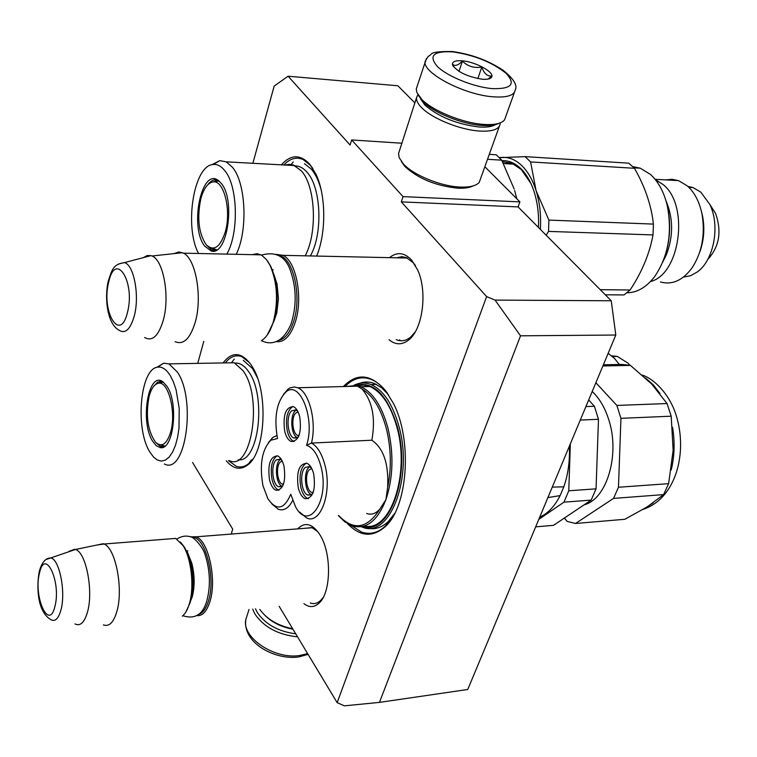 <?xml version="1.0" encoding="UTF-8"?>
<svg xmlns="http://www.w3.org/2000/svg" width="757" height="757" viewBox="0 0 757 757"><rect width="100%" height="100%" fill="white"/><g stroke="black" fill="none" stroke-linecap="round" stroke-linejoin="round"><path stroke-width="1.14" d="M279.153 606.291L337.158 702.647L486.628 296.593L401.305 201.882L403.027 196.621L519.927 201.882L518.081 206.907L401.305 201.882M414.864 102.895L397.879 85.778L288.086 76.211L350.103 145.051L351.664 139.941L403.027 196.621M288.086 76.211L274.157 86.109L252.876 163.294M197.709 363.379L203.775 341.398M192.59 462.508L232.702 529.134L231.51 533.042L232.087 533.997M303.926 603.67C309.253 607.71 314.316 607.521 319.113 603.102C331.083 592.74 331.793 553.85 320.277 535.398L319.189 533.638C311.846 523.428 304.683 521.838 297.69 528.869M389.486 257.654C397.056 251.598 404.465 252.441 411.704 260.181L417.656 269.956C427.733 291.615 422.728 329.427 408.648 339.997C402.005 345.164 395.476 345.05 389.041 339.675M343.385 386.553C357.105 372.463 371.271 373.977 385.881 391.114L393.347 403.292C412.584 439.845 407.891 506.991 385.181 526.673C372.614 537.65 360.077 536.656 347.586 523.674M281.367 164.846C290.83 154.352 300.283 154.135 309.727 164.203L315.82 173.911C326.049 194.681 326.418 232.702 316.653 256.065M223.05 362.953C231.964 351.371 241.218 351.854 250.804 364.372L252.866 367.684C268.631 393.29 265.366 452.516 247.757 464.902C240.414 470.466 233.251 469.085 226.258 460.758M379.456 702.382L520.523 335.815L495.059 300.094L611.24 300.775L615.801 335.029L467.741 689.485L379.456 702.382L344.35 705.846L337.158 702.647M486.628 296.593L495.059 300.094M611.24 300.775L518.081 206.907M485.048 166.928L519.927 201.882M351.664 139.941L401.872 143.224M323.324 597.235L320.798 600.329C317.647 603.329 314.259 604.256 310.635 603.121L310.275 602.998M317.77 531.632L311.903 527.601L304.021 528.377M396.214 339.609L396.602 339.779C401.352 341.719 405.989 340.868 410.521 337.215L415.073 332.162M415.461 265.546L413.379 262.83L406.282 257.55L401.844 256.689L396.696 257.806M367.211 528.093C374.62 529.938 381.632 527.761 388.237 521.545L394.709 513.407M359.821 383.279C364.656 381.49 369.577 381.594 374.601 383.591L381.812 387.934L388.578 394.917M615.801 335.029L520.523 335.815M225.283 362.906C230.308 356.566 235.805 354.484 241.805 356.67L249.64 362.773M252.81 459.139C247.7 465.915 242.145 468.28 236.156 466.236L228.491 460.644M345.05 386.505C353.074 378.226 361.846 375.879 371.375 379.475C376.693 381.67 381.698 385.777 386.392 391.814L387.366 393.129M393.801 515.11C384.537 530.383 373.797 536.041 361.591 532.086L350.907 525.311M283.809 164.979C290.007 158.45 296.489 156.652 303.235 159.604L310.578 165.48L312.906 168.565M312.262 527.733L196.072 536.817C208.601 540.583 217.136 580.212 209.812 601.976C206.576 611.855 202.138 616.387 196.498 615.564M196.072 536.817L190.338 536.77M191.956 537.423C205.138 535.454 216.284 577.894 208.345 601.323C205.838 609.186 202.422 613.605 198.079 614.561M180.45 542.031L183.923 546.497C192.032 558.988 195.032 587.016 189.912 603.197L185.796 612.129M183.923 546.497L183.099 545.655C191.455 558.515 194.54 587.404 189.269 604.067C187.509 609.849 185.191 613.88 182.314 616.141M183.099 545.655L175.719 538.407L168.925 538.937M175.719 538.407L104.04 544.009C115.584 548.002 123.59 589.022 116.89 611.419C113.616 622.491 109.122 626.976 103.416 624.885M104.04 544.009L97 545.012M46.47 559.366L50.681 557.956C45.581 557.947 41.767 562.479 39.241 571.563C36.506 586.334 37.008 610.89 50.35 619.349C54.864 622.254 58.421 619.056 61.014 609.745C65.991 591.756 59.301 558.808 50.681 557.956L75.416 549.487C85.929 551.929 93.622 590.697 87.547 611.845C84.481 622.528 80.28 626.541 74.943 623.891M74.659 549.27L69.18 551.257M407.398 258.042L282.919 255.336C296.205 260.957 303.254 297.889 295.362 321.876C290.556 336.203 284.093 342.77 275.993 341.587M282.919 255.336L276.116 254.352M278.434 255.478C292.855 256.282 302.223 295.561 293.725 321.186C289.959 332.796 284.84 339.221 278.349 340.48M267.439 260.919L270.798 266.398C277.895 283.023 278.936 301.295 273.93 321.233L267.325 334.935M270.798 266.398L270.079 265.433C277.374 282.56 278.453 301.39 273.296 321.933C270.504 330.989 266.748 337.092 262.026 340.243M270.079 265.433L266.492 259.642L261.723 255.26L257.143 253.69L252.005 254.664M261.004 254.854L183.554 253.169C195.883 258.97 202.545 297.264 195.278 322.122C190.196 338.691 183.487 345.201 175.132 341.672M183.554 253.169L178.87 251.949L174.025 253.604M118.518 264.013L124.385 262.613C112.216 264.43 112.008 270.788 108.336 280.781C104.248 297.596 107.22 323.485 118.546 329.882C125.028 334.433 130.28 329.759 134.311 315.858C139.79 295.637 133.904 264.647 124.385 262.613L151.003 255.62L152.015 255.998C163.417 260.011 170.003 296.347 163.361 319.974C158.61 335.947 152.356 341.795 144.615 337.508M151.003 255.62L147.142 255.554L143.404 257.617M295.741 633.846C278.065 631.404 265.205 624.222 257.162 612.281L255.469 608.798M297.548 636.845C278.112 634.792 263.89 627.165 254.901 613.974L252.687 609.092M418.649 95.808L422.993 101.656C433.524 112.642 462.101 124.233 481.821 125.444C489.467 125.974 495.163 125.274 498.91 123.334M416.984 86.743L416.284 88.91L416.719 92.193L421.687 99.347C432.767 110.901 462.934 123.126 483.704 124.413C494.576 125.113 501.531 123.59 504.569 119.852L514.457 92.259M492.249 88.626C511.552 89.184 516.113 84.036 505.95 73.183C491.927 62.14 474.204 55.034 452.762 51.883C433.326 50.851 428.225 55.763 437.48 66.625C447.69 76.561 473.816 87.074 492.249 88.626M482.124 79.211C487.111 79.617 490.233 78.993 491.492 77.328C495.419 72.757 476.134 61.904 462.385 60.844C455.156 60.286 451.872 61.667 452.544 64.97C457.266 71.915 467.126 76.656 482.124 79.211M488.133 79.069L491.624 76.079C487.186 76.353 483.912 73.334 481.793 67.032C474.232 68.376 467.779 66.408 462.413 61.128C458.051 65.462 454.749 66.484 452.525 64.184L453.5 66.711M462.413 61.128L459.007 71.357M481.793 67.032L477.866 78.586M265.328 615.782C272.596 622.737 281.793 627.193 292.931 629.171M259.793 609.432C266.956 619.273 277.923 625.717 292.685 628.764M472.898 185.985C469.406 187.745 464.382 188.484 457.853 188.19C435.909 185.9 418.271 178.69 404.929 166.549L401.39 161.563M499.374 126.239L479.209 182.446C476.021 185.9 469.652 187.443 460.114 187.064C440.877 186.364 413.294 175.056 403.301 163.834L399.128 157.57L398.551 153.529L399.261 151.324M495.371 124.659C491.984 126.722 486.524 127.498 478.992 126.987C456.764 124.205 438.738 116.919 424.942 105.119L420.655 99.035M500.178 122.889L500.15 124.034C499.081 129.39 492.201 131.727 479.493 131.046C460.067 129.892 431.935 118.48 421.573 107.598C417.921 103.879 416.246 100.596 416.53 97.729L417.902 94.672M371.848 440.224C383.6 448.295 388.861 464.079 387.631 487.546L385.919 499.677C393.186 477.658 393.886 453.897 388.01 428.405L387.707 427.203C381.585 405.591 372.624 392.107 360.815 386.761L356.358 385.483L346.734 386.467L356.358 385.483L362.026 389.032C372.491 401.361 375.765 418.422 371.848 440.224L311.487 443.063L306.547 445.315C315.565 419.312 299.895 379.626 286.042 391.88C276.655 401.56 273.807 417.107 277.488 438.521L270.779 440.252C261.894 449.677 259.291 464.855 262.991 485.795L267.874 498.74C276.542 511.07 284.168 509.565 290.754 494.236L295.467 506.556C308.582 532.417 330.109 500.311 320.996 466.653C317.741 454.522 312.925 447.415 306.547 445.315M271.631 503.736L278.216 509.215C283.818 511.174 288.635 508.269 292.666 500.5M299.45 511.987L306.632 517.968C320.561 524.894 332.285 492.315 324.99 465.318C321.952 453.793 317.457 446.384 311.487 443.063C316.842 421.876 309.263 391.918 297.747 387.764L294.246 386.95L290.111 387.839L288.133 389.032L283.421 394.416M357.238 385.701L363.483 385.039L369.804 386.515C381.679 391.842 390.688 405.279 396.829 426.816C410.464 473.977 390.252 532.748 364.505 525.954M338.341 515.612L344.918 521.914L352.024 525.727C366.047 529.928 377.346 521.242 385.919 499.677L380.023 508.827C367.363 528.821 353.604 531.073 338.739 515.583M366.691 513.501C371.536 515.176 375.983 513.615 380.023 508.827M281.897 460.417L280.043 459.073L276.21 459.934C270.514 464.609 272.34 484.849 278.642 486.77L282.37 485.966L283.203 485.038M277.176 455.752C271.791 459.669 270.088 467.618 272.066 479.597C273.476 485.218 275.624 488.71 278.51 490.063L278.992 490.224M269.501 479.749C270.902 485.379 273.05 488.871 275.927 490.224C283.307 489.874 286.004 481.887 284.017 466.265C282.598 460.701 280.478 457.256 277.649 455.922C270.249 456.263 267.533 464.211 269.501 479.749M311.591 468.214L309.414 466.558L305.317 467.41C299.27 472.169 301.172 493.025 307.862 495.087L311.846 494.293L313.001 492.968M306.348 463.104C300.624 467.097 298.807 475.273 300.898 487.64C302.384 493.432 304.664 497.046 307.721 498.475L308.373 498.683M298.277 487.811C299.763 493.602 302.034 497.217 305.09 498.655C312.944 498.38 315.82 490.176 313.72 474.024C312.225 468.309 309.982 464.741 306.992 463.322C299.11 463.587 296.205 471.743 298.277 487.811M297.842 411.467L295.807 409.897L291.596 410.881C285.815 415.858 287.48 435.947 293.867 438.019L297.955 437.082L298.788 436.146M292.893 406.452C287.121 410.474 285.257 418.706 287.3 431.14C288.691 436.581 290.811 439.987 293.669 441.35L294.227 441.549M284.708 431.253C286.089 436.694 288.209 440.101 291.057 441.473C298.864 441.161 301.759 432.909 299.734 416.728C298.334 411.363 296.242 408.004 293.451 406.651C285.607 406.963 282.692 415.167 284.708 431.253M276.873 435.493L272.823 437.404L268.423 442.571M357.181 385.72L355.648 386.231M362.764 526.446C389.401 536.126 411.486 475.576 397.245 426.456C387.215 394.492 373.324 380.79 355.582 385.37M552.288 487.101L563.823 486.855C568.11 474.507 569.964 460.937 569.387 446.157M547.898 497.595L560.133 495.598C554.654 506.357 547.85 513.539 539.732 517.154M560.133 495.598L563.823 486.855M673.172 450.746L671.194 416.189L667.049 403.547L616.851 405.43L595.882 382.73M671.194 416.189L620.939 418.337L616.851 405.43M585.918 406.585L594.406 406.263L598.475 419.302L580.278 420.078M594.406 406.263L588.681 399.951M570.352 443.839L568.781 490.782L596.052 488.842L598.475 419.302M596.052 488.842L591.17 500.103L563.956 502.165L568.781 490.782M563.956 502.165L538.814 519.349M591.17 500.103L553.509 525.339L535.682 526.853M592.201 391.539C599.317 398.144 604.796 407.408 608.628 419.312C620.343 454.077 606.934 499.27 584.177 504.787M575.528 523.475L624.856 519.283L647.207 506.868L663.586 494.614L613.539 498.409L575.528 523.475L567.144 521.412L564.381 518.053M663.586 494.614L668.62 483.666L673.21 449.79M667.049 403.547L651.777 384.121L630.42 365.394L621.781 364.41L603.376 364.789M630.42 365.394L602.875 365.972M613.539 498.409L618.469 487.243L620.939 418.337M668.62 483.666L618.469 487.243M313.161 492.552L311.657 492.343C306.121 490.64 304.551 473.456 309.556 469.548L311.799 468.611M309.821 466.757C303.15 470.002 304.409 492.201 311.411 494.633M283.468 484.329L282.352 484.12C277.138 482.54 275.633 465.848 280.345 462.016L282.238 461.098M280.554 459.319C274.375 462.565 275.491 483.751 281.983 486.287M298.996 435.616L297.662 435.389C292.382 433.685 291.01 417.126 295.798 413.038L298.097 411.978M296.261 410.124C289.742 413.246 290.565 435.02 297.312 437.612M229.239 460.606C251.447 471.895 263.322 397.633 242.997 370.646L234.216 362.754L226.05 362.896M157.588 367.192C140.253 368.64 134.916 428.367 149.697 451.778L153.605 457.114L157.465 460.086L161.468 461.089L165.442 460.067L169.199 457.039L172.577 452.099L175.425 445.447L177.592 437.376L178.993 428.235L179.22 408.449L176.069 389.694L173.381 381.783L170.117 375.34C166.199 369.217 162.026 366.502 157.588 367.192L163.644 363.199L168.943 363.871L177.289 371.952C196.65 399.62 185.493 475.623 164.401 463.975M235.039 363.123C239.827 362.707 244.322 365.508 248.533 371.526C266.909 395.75 258.695 463.189 238.228 459.773M163.644 363.199L156.85 367.353M152.554 441.085L156.188 445.646L160.162 447.576C173.381 451.077 178.945 403.812 167.127 386.543L163.105 381.963C148.552 370.078 139.723 421.147 152.554 441.085M163.531 446.99L162.613 446.412M163.711 446.895L160.512 446.507L156.018 442.731M159.443 382.862L162.045 381.301M161.582 381.074L157.693 382.086L154.182 385.767M243.319 360.37L252.535 368.555L257.361 377.705M608.155 353.33L614.637 358.553L619.273 364.467M612.527 356.528L617.371 356.443L628.036 363.152L629.9 365.271M617.371 356.443L611.694 355.818M170.618 432.247C166.739 444.321 161.724 447.661 155.564 442.277C147.653 430.894 145.495 415.584 149.11 396.356C151.23 388.615 154.258 384.282 158.194 383.335C168.272 380.279 176.599 412.414 170.618 432.247M165.026 446.034L160.219 444.879M162.944 381.84L161.317 382.37M161.932 381.339L160.825 382.474M164.042 446.611L162.859 445.542M305.175 255.819C317.656 232.692 315.555 186.336 301.381 170.912L293.442 165.026L289.335 164.326L285.219 165.054M514.211 189.099L501.702 160.162L496.251 154.797L489.467 154.371M501.702 160.162L487.735 159.301M518.479 207.304L518.308 206.273M516.823 198.779L514.656 190.556M226.788 254.115C239.042 233.393 237.916 186.004 224.801 170.666C221.205 166.114 217.344 164.061 213.209 164.487L219.804 160.645L226.154 161.828L232.437 167.269C245.968 183.033 248.05 230.592 236.212 254.314M295.514 165.944C299.668 166.029 303.538 168.168 307.143 172.369C321.252 187.622 323.05 233.743 310.379 255.932M219.804 160.645L211.761 164.761M213.209 164.487C193.726 165.149 184.017 226.74 198.561 253.5M204.655 246.072L211.326 251.031C227.176 256.197 235.777 200.198 221.366 183.535L218.943 180.989C201.93 165.698 189.032 226.523 204.655 246.072M214.893 250.766L213.606 249.914M215.48 250.548L211.515 249.867L206.282 244.852M213.881 181.652L217.439 179.967M217.136 179.806C213.767 179.22 210.597 180.914 207.655 184.878M505.837 163.682L511.003 162.925M304.522 163.701L311.42 169.227C315.555 174.138 318.782 180.98 321.11 189.742M634.489 168.291L530.581 161.932L525.055 156.623L628.745 163.171L634.489 168.291C645.068 186.865 651.38 205.459 653.414 224.091L548.891 220.098L536.088 190.632C532.673 179.939 527.922 171.612 521.847 165.641C515.735 159.822 509.168 157.068 502.156 157.38L499.289 157.541M525.055 156.623L499.431 157.683M655.344 179.617L663.094 184.528C689.599 205.185 680.202 274.526 650.481 281.547M655.079 179.295L678.537 180.63L687.29 185.862C694.519 192.325 699.421 201.712 701.994 214.023C705.373 234.292 702.099 252.185 692.191 267.694C682.805 280.431 672.225 285.19 660.473 281.964M701.748 212.632L702.61 216.332C704.871 228.595 703.934 240.518 699.79 252.081M688.879 187.339L693.015 187.566L700.868 192.212L709.811 204.456C720.39 225.614 713.889 260.181 697.434 271.877L690.602 275.718L683.476 277.09M709.811 204.456L715.516 213.304C721.96 231.472 719.358 246.877 707.71 259.519M693.015 187.566L687.971 186.468M678.537 180.63L672.065 179.314L665.526 179.892M665.658 199.716L667.324 205.696C671.535 225.198 670.021 243.972 662.791 262.036M633.846 167.628L636.429 167.969M632.805 166.597L640.299 168.215L650.395 174.394C658.278 181.519 663.87 191.814 667.191 205.279C672.519 232.673 668.289 256.5 654.521 276.769C646.317 287.348 637.129 292.685 626.938 292.779M653.414 224.091L653.017 234.925C649.582 253.718 641.945 272.075 630.098 289.997L600.225 289.685M653.017 234.925L548.532 231.405L546.204 235.247M630.098 289.997L624.033 294.937L605.288 294.785M540.394 229.39C541.217 215.527 539.779 202.602 536.088 190.632L530.581 161.932M502.553 161.743L512.025 163.313L521.28 169.521L530.912 183.478M509.773 162.537L505.458 163.663M501.976 160.664C508.676 160.361 514.94 162.992 520.778 168.574C526.02 173.722 530.231 180.753 533.42 189.676C537.385 201.154 539.079 213.758 538.482 227.469M548.891 220.098L548.532 231.405M702.487 215.896L701.455 211.534M666.075 201.059C673.333 218.29 673.437 236.165 666.397 254.693L663.179 261.118M225.283 231.897C220.098 247.52 213.729 251.788 206.169 244.719C198.675 233.336 196.886 218.025 200.823 198.798C203.661 188.597 207.692 182.976 212.935 181.954C223.854 179.513 231.661 210.455 225.283 231.897M216.89 249.791L211.326 248.107M218.518 180.668L216.114 181.188M216.559 180.204L215.291 181.32M214.922 250.113L213.72 248.93M189.25 559.215C193.603 570.286 194.473 581.707 191.881 593.46M39.487 573.04C33.194 596.696 49.063 631.868 54.949 606.329C61.497 581.726 44.928 547.074 39.487 573.04M276.712 289.363L276.683 306.689M108.696 282.077C100.946 311.487 120.193 343.725 127.488 312.357C135.588 281.651 115.386 250.406 108.696 282.077M307.654 653.632L299.554 655.534C273.892 659.621 240.944 636.921 245.949 619.094L247.009 615.782M493.271 96.82C506.887 97.748 514.211 95.477 515.252 90.007C517.656 85.352 513.681 78.823 503.31 70.439C488.388 60.475 471.356 54.163 452.222 51.514C427.08 51.362 433.364 54.286 428.263 56.292L425.112 61.44C422.264 72.871 464.353 94.947 493.271 96.82M426.418 58.459L416.284 88.91M387.631 487.546C391.587 468.29 391.18 448.75 386.43 428.907C380.989 408.648 372.851 395.353 362.026 389.032M361.288 526.721L361.893 526.938C389.514 539.855 413.767 477.317 398.816 425.926C392.495 403.793 383.231 389.997 371.025 384.528C365.868 382.474 360.815 382.446 355.866 384.442M645.551 378.036L653.187 384.736L659.99 393.536M672.557 427.279C674.979 441.965 674.544 456.178 671.241 469.917M653.177 502.866L643.09 509.404M164.165 446.639L161.449 445.258M215.783 250.406L212.357 248.514M320.798 600.329L319.113 603.102M410.521 337.215L408.648 339.997M388.237 521.545L385.181 526.673M251.362 459.868L247.757 464.902M399.507 340.641L399.81 339.751M187.85 550.841L186.279 550.973M75.416 549.487L103.283 543.706M273.182 269.842L272.321 269.833M152.015 255.998L182.56 252.677M249.034 609.48L245.949 619.094C241.871 641.964 273.419 659.839 297.662 657.114M308.099 654.37L298.532 657M488.908 78.482L491.492 77.328M453.566 66.796L452.544 64.97M398.551 153.529L416.53 97.729M273.845 274.214L277.053 284.093L278.434 298.58L276.816 312.83L273.816 321.583M261.364 340.641C267.23 343.555 272.832 343.536 278.179 340.574C285.171 336.997 291.284 325.027 291.956 320.836M261.43 255.09C276.031 251.125 285.777 256.538 290.669 271.328C296.129 287.367 296.621 303.671 292.145 320.239M187.329 551.948L191.814 563.246C194.776 575.301 194.918 586.524 192.212 596.932L190.433 601.304M182.815 615.725C194.842 619.538 202.81 614.665 206.727 601.096M176.911 539.012C181.264 536.259 185.579 535.464 189.865 536.618C193.082 536.07 203.273 547.084 205.27 555.203C210.124 570.854 210.683 585.918 206.945 600.377M369.804 386.515L360.815 386.761L357.001 385.663M278.642 486.77L281.5 486.59M275.927 490.224L278.51 490.063M307.862 495.087L311.023 494.879M305.09 498.655L307.721 498.475M293.867 438.019L296.876 437.877M291.057 441.473L293.669 441.35M270.779 440.252L272.823 437.404M286.042 391.88L288.133 389.032M297.747 387.764L358.203 386.155M376.361 384.386L371.025 384.528C365.148 382.332 359.49 382.578 354.039 385.247M642.286 375.094C653.622 378.661 669.141 393.517 675.897 414.486C688.217 452.516 675.906 498.38 643.441 509.253M311.657 492.343L313.266 492.239M282.352 484.12L283.563 484.045M297.662 435.389L299.1 435.322M231.935 362.111L234.282 359.073M168.943 363.871L234.216 362.754M161.809 445.343L163.38 446.375L160.512 446.507M162.074 446.933L160.162 447.576M163.332 382.134L158.194 383.335M503.5 163.55L513.918 164.174M291.123 164.458L293.252 161.932M226.154 161.828L294.795 165.584M212.736 248.637L214.524 249.942L211.515 249.867M213.37 250.482L211.326 251.031M702.61 216.332L701.994 214.023M634.044 167.827L640.299 168.205M219.01 181.046L212.935 181.954"/></g></svg>
